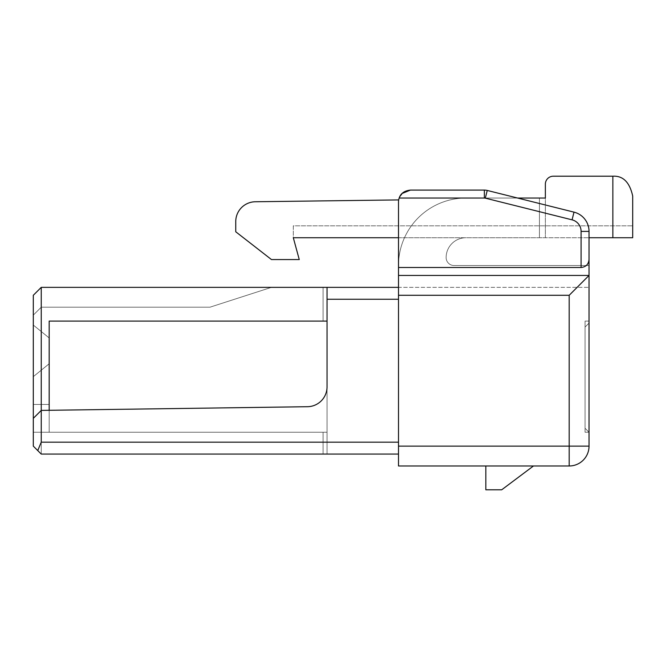 <?xml version="1.0" encoding="UTF-8"?>
<svg xmlns="http://www.w3.org/2000/svg" width="666" height="666" viewBox="0 0 666 666"><rect width="100%" height="100%" fill="white"/><g stroke="black" fill="none" stroke-linecap="round" stroke-linejoin="round"><path stroke-width="0.5" stroke-dasharray="3.33 2.5" d="M33.3 418.348L41.242 410.406L33.3 418.348L41.242 410.406L307.476 406.71L49.176 410.298L49.176 321.095L49.176 432.242L49.176 321.095L49.176 432.242L49.176 321.095L49.176 432.242L49.176 321.095L327.048 321.095L49.176 321.095L323.077 321.095L323.077 287.354L323.077 321.095L323.077 287.354L323.077 321.095L323.077 287.354L323.077 321.095L323.077 287.354L323.077 321.095L49.176 321.095L327.048 321.095L327.048 287.354L327.048 321.095L327.048 287.354L327.048 321.095L49.176 321.095L327.048 321.095L327.048 287.354L323.077 287.354L327.048 287.354L327.048 321.095L49.176 321.095L327.048 321.095L49.176 321.095L49.176 432.242L49.176 321.095L49.176 432.242L323.077 432.242L49.176 432.242L49.176 321.095L49.176 432.242L327.048 432.242L327.048 454.07L41.242 454.07L327.048 454.07L41.242 454.07L327.048 454.07L323.077 454.07L327.048 454.07L327.048 432.242L323.077 432.242L327.048 432.242L327.048 454.07L327.048 287.354L327.048 321.095L49.176 321.095L327.048 321.095L327.048 454.07L327.048 432.242L323.077 432.242L327.048 432.242L327.048 287.354L41.242 287.354L41.242 454.07L323.077 454.07L323.077 432.242L327.048 432.242L327.048 454.07L327.048 432.242L323.077 432.242L327.048 432.242L327.048 321.095L327.048 432.242L323.077 432.242L323.077 454.07L323.077 432.242L323.077 454.07L323.077 432.242L323.077 454.07L323.077 432.242L323.077 454.07L41.242 454.07L41.242 287.354L327.048 287.354L41.242 287.354L327.048 287.354L41.242 287.354L327.048 287.354L41.242 287.354L33.3 295.288L33.3 446.128L33.3 295.288L33.3 315.135L41.242 307.201L209.948 307.201L271.47 287.354L41.242 287.354L33.3 295.288L33.3 315.135L41.242 307.201L209.948 307.201L271.47 287.354L41.242 287.354L41.242 454.07L41.242 287.354L33.3 295.288L33.3 446.128L33.3 295.288L33.3 315.135L41.242 307.201L209.948 307.201L271.47 287.354L41.242 287.354L41.242 454.07L33.3 446.128L33.3 295.288L33.3 315.135L41.242 307.201L209.948 307.201L41.242 307.201L209.948 307.201L271.47 287.354L41.242 287.354L33.3 295.288L33.3 446.128L41.242 454.07L33.3 446.128L41.242 454.07L41.242 287.354L41.242 454.07L33.3 446.128L41.242 454.07L41.242 287.354L33.3 295.288L41.242 287.354L41.242 307.201L209.948 307.201L271.47 287.354L41.242 287.354L41.242 307.201L41.242 287.354L33.3 295.288L33.3 315.135L41.242 307.201L209.948 307.201L41.242 307.201L33.3 315.135L41.242 307.201L209.948 307.201L271.47 287.354L41.242 287.354L33.3 295.288L33.3 446.128L41.242 454.07L33.3 446.128L33.3 295.288L41.242 287.354L41.242 307.201L41.242 287.354L33.3 295.288L33.3 315.135L41.242 307.201L41.242 287.354L33.3 295.288L41.242 287.354L41.242 307.201L33.3 315.135L33.3 446.128L41.242 454.07L398.501 454.07L398.501 287.354L589.035 287.354L398.501 287.354L398.501 454.07M49.176 432.242L327.048 432.242L327.048 321.095L327.048 386.863A19.847 19.847 0 0 1 307.476 406.71A19.847 19.847 0 0 0 327.048 386.863L327.048 287.354L327.048 386.863A19.847 19.847 0 0 1 307.476 406.71L49.176 410.298L49.176 321.095L49.176 432.242L327.048 432.242L33.3 432.242L49.176 432.242L33.3 432.242L49.176 432.242L49.176 404.453L33.3 404.453L33.3 432.242L33.3 404.453L33.3 432.242L33.3 404.453L33.3 432.242L33.3 404.453L33.3 432.242L33.3 404.453L33.3 432.242L49.176 432.242L49.176 404.453L33.3 404.453L33.3 432.242L327.048 432.242L49.176 432.242L49.176 404.453L33.3 404.453L49.176 404.453L33.3 404.453L49.176 404.453L33.3 404.453L49.176 404.453L33.3 404.453L49.176 404.453L49.176 432.242L327.048 432.242L49.176 432.242L49.176 404.453L49.176 432.242L49.176 404.453L49.176 432.242L33.3 432.242L49.176 432.242L33.3 432.242L49.176 432.242L49.176 321.095L49.176 432.242L49.176 321.095L327.048 321.095L49.176 321.095L327.048 321.095L49.176 321.095L49.176 432.242M33.3 325.058L33.3 376.665L33.3 325.058L33.3 376.665L33.3 325.058L33.3 376.665L33.3 325.058L33.3 376.665L33.3 325.058L33.3 376.665L49.176 363.761L33.3 376.665L49.176 363.761L49.176 337.962L33.3 325.058L33.3 376.665L49.176 363.761L49.176 337.962L33.3 325.058L49.176 337.962L33.3 325.058L49.176 337.962L33.3 325.058L49.176 337.962L49.176 363.761L49.176 337.962L33.3 325.058M271.47 287.354L209.948 307.201L271.47 287.354M49.176 363.761L49.176 337.962L49.176 363.761L33.3 376.665L49.176 363.761L49.176 337.962L49.176 363.761L33.3 376.665L49.176 363.761L49.176 337.962L49.176 363.761L33.3 376.665L49.176 363.761M41.242 287.354L33.3 295.288L33.3 315.135L41.242 307.201L41.242 287.354L33.3 295.288L41.242 287.354L33.3 295.288L41.242 287.354L33.3 295.288L41.242 287.354L41.242 442.166L37.754 450.582M49.176 410.298L41.242 410.406L49.176 410.298L49.176 321.095L327.048 321.095M484.365 198.035L484.365 190.093A11.905 11.905 0 0 1 487.246 190.451L485.323 198.152A3.971 3.971 0 0 0 484.365 198.035L484.365 190.093A11.905 11.905 0 0 1 487.246 190.451A11.905 11.905 0 0 0 484.365 190.093L410.406 190.093L484.365 190.093L484.365 198.035L399.175 198.035L484.365 198.035A3.971 3.971 0 0 1 485.323 198.152A3.971 3.971 0 0 0 484.365 198.035L399.175 198.035A11.905 11.905 0 0 0 398.501 202.006L398.501 267.499L398.501 202.006A11.905 11.905 0 0 1 399.175 198.035A11.905 11.905 0 0 0 398.501 202.006L398.501 265.518A67.482 67.482 0 0 1 465.984 198.035L517.582 198.035L465.984 198.035A67.482 67.482 0 0 0 398.501 265.518A67.482 67.482 0 0 1 465.984 198.035L545.371 198.035L465.984 198.035A67.482 67.482 0 0 0 398.501 265.518L398.501 465.984L569.189 465.984L569.189 295.288L398.501 295.288M484.365 190.093A11.905 11.905 0 0 1 487.246 190.451L485.323 198.152L572.077 219.838L485.323 198.152L487.246 190.451L574 212.138A19.847 19.847 0 0 1 589.035 231.393A19.847 19.847 0 0 0 574 212.138L487.246 190.451L574 212.138A19.847 19.847 0 0 1 589.035 231.393L589.035 275.441L398.501 275.441L589.035 275.441L398.501 275.441L589.035 275.441L398.501 275.441L589.035 275.441L589.035 265.518L589.035 287.354L589.035 265.518L454.07 265.518A7.942 7.942 0 0 1 446.128 257.575A19.847 19.847 0 0 1 465.984 237.729A19.847 19.847 0 0 0 446.128 257.575A19.847 19.847 0 0 1 465.984 237.729A19.847 19.847 0 0 0 446.128 257.575A7.942 7.942 0 0 0 454.07 265.518A7.942 7.942 0 0 1 446.128 257.575A7.942 7.942 0 0 0 454.07 265.518L589.035 265.518L589.035 275.441L589.035 231.393L589.035 446.128A19.847 19.847 0 0 1 569.189 465.984A19.847 19.847 0 0 0 589.035 446.128L398.501 446.128M589.035 323.077L589.035 432.242L589.035 321.095L589.035 432.242L585.064 428.271L585.064 321.095L589.035 321.095L589.035 432.242L585.064 432.242L585.064 321.095L585.064 327.048L585.064 321.095L585.064 327.048L589.035 323.077L589.035 432.242L585.064 428.271L589.035 432.242L585.064 428.271L589.035 432.242L585.064 432.242L585.064 321.095L589.035 321.095L589.035 432.242L585.064 432.242L589.035 432.242L585.064 428.271L589.035 432.242L585.064 428.271L589.035 432.242L585.064 428.271L589.035 432.242L585.064 428.271L585.064 321.095L589.035 321.095L589.035 432.242L585.064 432.242L585.064 321.095L585.064 327.048L589.035 323.077L589.035 432.242L585.064 428.271L589.035 432.242L585.064 432.242L585.064 428.271L589.035 432.242L585.064 428.271L589.035 432.242L589.035 321.095L589.035 432.242L585.064 432.242L585.064 321.095L585.064 428.271L589.035 432.242L585.064 432.242L585.064 321.095L589.035 321.095L585.064 321.095L589.035 321.095L585.064 321.095L585.064 327.048L589.035 323.077L589.035 321.095L585.064 321.095L585.064 327.048L589.035 323.077L589.035 321.095L585.064 321.095L589.035 321.095L585.064 321.095L589.035 321.095L585.064 321.095L585.064 428.271L585.064 321.095L589.035 321.095L585.064 321.095L585.064 327.048L589.035 323.077L589.035 321.095L585.064 321.095L585.064 327.048L589.035 323.077L589.035 321.095L585.064 321.095L589.035 321.095L589.035 323.077L585.064 327.048L589.035 323.077M589.035 259.565C588.528 264.352 585.88 266.999 581.093 267.499L581.093 231.393L581.093 267.499L398.501 267.499L581.093 267.499C585.88 266.999 588.528 264.352 589.035 259.565C588.528 264.352 585.88 266.999 581.093 267.499L398.501 267.499M402.081 193.49L400.233 195.812M632.7 196.054L632.7 237.729L293.306 237.729L293.306 225.824L632.7 225.824L293.306 225.824L293.306 237.729L589.035 237.729M612.853 237.729L612.853 176.207L553.313 176.207A7.942 7.942 0 0 0 545.371 184.141L545.371 198.035L539.418 198.11L539.418 237.729L545.371 237.729L398.501 237.729M539.418 198.035L539.418 237.729L539.418 198.11L545.371 198.035L545.371 237.729L545.371 198.035L539.418 198.035L539.418 237.729L293.306 237.729L299.259 259.565L271.47 259.565L235.747 231.776L235.747 221.603A19.847 19.847 0 0 1 255.336 201.756L398.684 199.917M632.7 237.729L632.7 225.824L632.7 237.729M399.683 196.836L404.395 191.725M589.035 275.441L569.189 295.288M533.458 465.984L501.706 489.793L533.458 465.984L501.706 489.793L533.458 465.984L501.706 489.793L533.458 465.984L501.706 489.793L533.458 465.984L485.83 465.984L533.458 465.984L485.83 465.984L533.458 465.984L485.83 465.984L533.458 465.984L485.83 465.984L533.458 465.984L485.83 465.984L533.458 465.984L501.706 489.793L485.83 489.793L485.83 465.984M501.706 489.793L485.83 489.793L501.706 489.793M585.064 432.242L585.064 428.271L589.035 432.242L585.064 432.242L585.064 428.271L589.035 432.242L585.064 432.242L585.064 428.271L585.064 432.242M398.501 299.259L327.048 299.259M41.242 442.166L398.501 442.166M589.035 231.393L581.093 231.393A11.905 11.905 0 0 0 572.077 219.838A11.905 11.905 0 0 1 581.093 231.393L589.035 231.393L581.093 231.393A11.905 11.905 0 0 0 572.077 219.838L574 212.138A19.847 19.847 0 0 1 589.035 231.393A19.847 19.847 0 0 0 574 212.138L572.077 219.838L574 212.138M485.323 198.152L572.077 219.838M581.093 267.499L581.093 231.393"/><path stroke-width="1" d="M398.501 442.166L41.242 442.166L37.754 450.582L41.242 454.07L398.501 454.07M41.242 442.166L41.242 410.406L307.476 406.71A19.847 19.847 0 0 0 327.048 386.863L327.048 287.354L398.501 287.354L41.242 287.354L33.3 295.288L33.3 418.348L41.242 410.406L41.242 287.354M589.035 259.565L589.035 231.393A19.847 19.847 0 0 0 574 212.138L572.077 219.838A11.905 11.905 0 0 1 581.093 231.393L581.093 267.499C585.88 266.999 588.528 264.352 589.035 259.565L589.035 446.128A19.847 19.847 0 0 1 569.189 465.984A19.847 19.847 0 0 0 589.035 446.128L569.189 446.128L569.189 465.984L398.501 465.984L398.501 202.006A11.905 11.905 0 0 1 399.175 198.035L399.683 196.836M589.035 275.441L398.501 275.441L589.035 275.441L569.189 295.288L569.189 446.128L398.501 446.128M581.093 267.499L398.501 267.499M574 212.138L487.246 190.451A11.905 11.905 0 0 0 484.365 190.093L410.406 190.093L402.081 193.49M400.233 195.812L399.175 198.035L484.365 198.035A3.971 3.971 0 0 1 485.323 198.152L487.246 190.451A11.905 11.905 0 0 0 484.365 190.093L410.406 190.093C404.453 190.751 400.707 193.398 399.175 198.035C400.707 193.398 404.453 190.751 410.406 190.093L404.395 191.725M589.035 237.729L632.7 237.729L632.7 196.054C629.67 182.251 623.051 175.641 612.853 176.207C623.051 175.641 629.67 182.251 632.7 196.054M539.418 198.035L517.582 198.035L545.371 198.035L545.371 184.141A7.942 7.942 0 0 1 553.313 176.207L612.853 176.207L612.853 237.729M398.501 237.729L293.306 237.729L299.259 259.565L271.47 259.565L235.747 231.776L235.747 221.603A19.847 19.847 0 0 1 255.336 201.756L398.684 199.917M533.458 465.984L501.706 489.793L485.83 489.793L485.83 465.984M37.754 450.582L33.3 446.128L33.3 418.348M327.048 321.095L49.176 321.095L49.176 410.298M572.077 219.838L485.323 198.152M581.093 231.393L589.035 231.393M484.365 190.093L484.365 198.035M398.501 295.288L569.189 295.288M327.048 299.259L398.501 299.259"/></g></svg>
